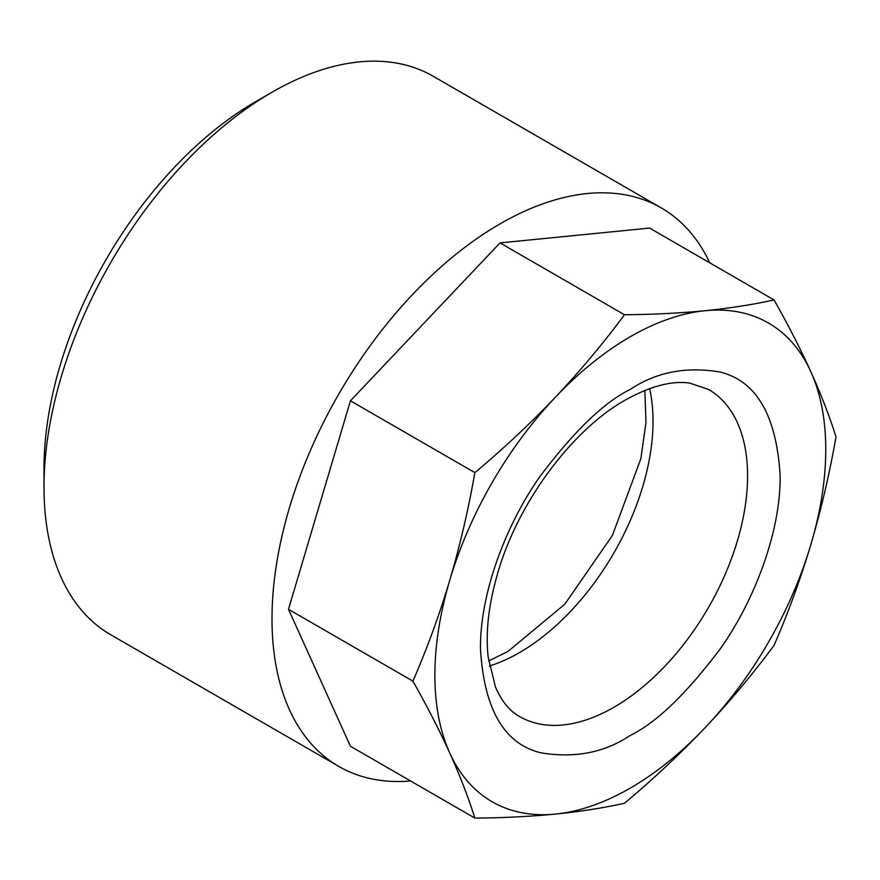<?xml version="1.0" encoding="UTF-8"?>
<svg xmlns="http://www.w3.org/2000/svg" width="880" height="880" viewBox="0 0 880 880"><rect width="100%" height="100%" fill="white"/><g stroke="black" fill="none" stroke-linecap="round" stroke-linejoin="round"><path stroke-width="1.32" d="M44 487.168L44 468.369A299.431 172.876 -60 0 1 255.728 101.64L272.008 92.246A322.454 186.175 120 0 0 272.008 92.246A322.454 186.175 120 0 0 44 487.168A322.454 186.175 120 0 0 110.781 634.788L338.8 766.425A322.454 186.175 120 0 0 410.608 780.989M709.775 262.823A322.454 186.175 120 0 0 661.254 207.911A322.454 186.175 120 0 0 412.764 294.305A322.454 186.175 120 0 0 272.008 618.816A322.454 186.175 120 0 0 338.8 766.425M661.254 207.911L433.246 76.274A322.454 186.175 120 0 0 272.008 92.235L255.728 101.64M474.87 818.092C468.424 797.588 460.053 775.896 449.757 753.005A276.397 159.577 120 0 0 555.522 814.066A276.397 159.577 120 0 0 630.322 788.073A276.397 159.577 120 0 0 705.111 727.705C679.976 754.116 653.092 779.306 624.459 803.275C603.471 807.939 580.503 811.536 555.522 814.066C530.387 816.508 503.503 817.85 474.87 818.092L350.438 746.251L288.486 609.301L350.438 400.807L500.027 242.902L649.605 228.085L774.037 299.926C788.139 324.841 800.415 348.799 810.876 371.789C821.172 394.68 829.554 416.372 836 436.876C829.554 473.66 821.172 509.542 810.876 544.511C800.415 579.381 788.139 613.008 774.037 645.37C753.06 673.772 730.081 701.217 705.111 727.705A276.397 159.577 120 0 0 810.876 544.511A276.397 159.577 120 0 0 810.876 371.789A276.397 159.577 120 0 0 705.111 310.717C730.081 308.187 753.06 304.59 774.037 299.926M624.459 314.743C653.092 314.49 679.976 313.148 705.111 310.717A276.397 159.577 120 0 0 555.522 397.078C580.503 370.579 603.471 343.134 624.459 314.743L500.027 242.902M474.87 472.648C503.503 448.668 530.387 423.478 555.522 397.078A276.397 159.577 120 0 0 449.757 580.283C460.053 545.303 468.424 509.432 474.87 472.648L350.438 400.807M412.918 681.142C427.009 648.78 439.296 615.153 449.757 580.283A276.397 159.577 120 0 0 449.757 753.005C439.296 730.015 427.009 706.057 412.918 681.142L288.486 609.301M614.031 707.201A188.87 109.043 120 0 0 737.418 540.771A188.87 109.043 120 0 0 708.466 389.422L690.03 383.196C672.342 380.369 650.848 385.946 625.548 399.916C573.034 429.165 518.837 501.05 498.267 571.318C488.763 603.163 485.397 631.686 488.147 656.898L495.462 687.038C501.589 701.239 509.63 711.084 519.596 716.551A188.87 109.043 120 0 0 614.031 707.201M489.456 665.995A188.87 109.043 120 0 0 519.475 652.608A188.87 109.043 120 0 0 649.605 388.608M630.322 735.416C656.359 722.689 686.334 693.847 720.225 648.901C752.4 603.779 780.747 534.281 780.153 475.882C776.567 415.734 756.58 381.128 720.225 372.075C686.334 366.267 656.359 372.031 630.322 389.378C604.274 402.105 574.31 430.936 540.419 475.882C508.233 521.015 479.886 590.513 480.48 648.901C484.077 709.06 504.053 743.666 540.419 752.708C574.31 758.527 604.274 752.752 630.322 735.416M488.653 660.957L507.958 651.464L564.795 604.208L612.425 535.403L640.838 458.777L645.964 422.51L644.842 390.423"/></g></svg>
